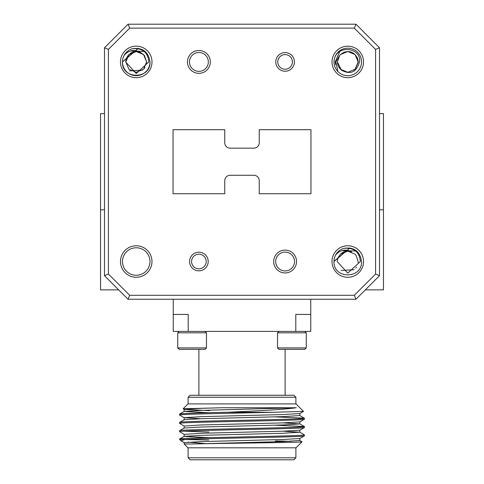 <?xml version="1.0" encoding="UTF-8"?>
<svg xmlns="http://www.w3.org/2000/svg" width="484" height="484" viewBox="0 0 484 484"><rect width="100%" height="100%" fill="white"/><g stroke="black" fill="none" stroke-linecap="round" stroke-linejoin="round"><path stroke-width="0.73" d="M295.893 397.255L188.107 397.255L190.103 395.259L293.897 395.259L295.893 397.255L295.893 403.91M188.107 397.255L188.107 403.91M296.014 403.91L187.986 403.91L183.127 408.774L222.168 407.746L296.341 407.746C286.897 409.089 268.783 410.365 242 411.575L227.946 412.277C197.702 412.876 181.597 413.469 179.624 414.056L179.667 415.115L184.192 417.728L201.096 416.645L282.904 414.564L299.808 413.572L303.51 411.412L296.014 403.91M227.946 412.277L273.841 412.277L303.51 411.412M274.87 416.875L304.333 418.17L304.333 419.271L299.808 421.891L282.904 422.883L201.096 424.958L184.192 426.047L179.667 423.427L179.624 422.375C175.771 420.989 308.229 419.604 304.375 418.218M209.13 416.409L209.433 416.415M274.87 425.194L304.333 426.489L304.333 427.59L299.808 430.203L282.904 431.196L201.096 433.277L184.192 434.366L179.667 431.746L179.624 430.693C175.771 429.308 308.229 427.916 304.375 426.531M184.114 431.196L208.943 432.024M282.904 431.196L299.808 432.188L304.375 434.85L304.333 435.902L299.808 438.522L282.904 439.514L201.096 441.589L184.15 442.63L184.15 443.991L192.463 443.991L184.15 443.991L187.986 447.827L296.014 447.827L302.028 441.807L299.808 440.507L282.904 441.589L192.463 443.991C217.54 443.265 303.401 442.564 302.028 441.813M296.341 407.746L201.096 410.408L184.192 411.394L179.624 414.056M273.841 412.277C234.752 413.221 177.561 414.135 179.624 415.066M304.333 418.17L299.808 415.556L282.904 416.645L201.096 418.721L184.192 419.713L179.624 422.375M304.375 419.229C308.229 420.614 175.771 422 179.624 423.385M282.904 422.883L299.85 423.917L282.904 424.958L201.096 427.039L184.192 428.031L179.624 430.693M304.375 427.541C308.229 428.927 175.771 430.318 179.624 431.704M304.375 434.85C308.229 436.235 175.771 437.621 179.624 439.006L179.624 439.46L185.051 439.46L180.943 440.779L184.15 442.63M299.808 432.188L282.904 433.277L201.096 435.352L184.192 436.344L179.624 439.006M304.375 435.86C308.145 437.058 208.047 438.262 185.051 439.46M187.931 442.152L205.216 443.55M180.943 440.779L179.624 439.46M291.289 441.287L275.342 440.984M208.689 440.01L184.688 439.514M295.893 447.827L295.893 457.804L293.897 459.8L190.103 459.8L188.107 457.804L295.893 457.804M188.107 447.827L188.107 457.804M285.112 395.259L285.112 349.351M198.888 395.259L198.888 349.351M206.474 332.829L177.731 332.829L177.731 347.917L206.474 347.917L206.474 332.829L205.034 331.389M206.474 347.917L205.034 349.351L179.165 349.351L177.731 347.917M306.269 332.829L277.526 332.829L277.526 347.917L306.269 347.917L306.269 332.829L304.835 331.389M306.269 347.917L304.835 349.351L278.966 349.351L277.526 347.917M277.786 61.922A7.314 7.314 0 0 0 285.1 69.236A7.314 7.314 0 0 0 292.421 61.922A7.314 7.314 0 0 0 285.1 54.601A7.314 7.314 0 0 0 277.786 61.922M294.417 61.922A9.311 9.311 0 0 1 285.1 71.233A9.311 9.311 0 0 1 275.789 61.922A9.311 9.311 0 0 1 285.1 52.605A9.311 9.311 0 0 1 294.417 61.922M191.579 261.517A7.314 7.314 0 0 0 198.9 268.832A7.314 7.314 0 0 0 206.214 261.517A7.314 7.314 0 0 0 198.9 254.203A7.314 7.314 0 0 0 191.579 261.517M208.211 261.517A9.311 9.311 0 0 1 198.9 270.828A9.311 9.311 0 0 1 189.583 261.517A9.311 9.311 0 0 1 198.9 252.206A9.311 9.311 0 0 1 208.211 261.517M343.592 248.395C353.967 246.761 359.951 251.136 361.542 261.517C362.395 279.286 333.149 279.286 334.002 261.517L334.002 261.505A13.77 13.77 0 0 1 335.678 254.929C340.27 249.817 345.576 248.8 351.59 251.868C345.582 250.077 341.093 252.019 338.122 257.7L337.16 261.517L347.772 273.121L360.362 261.517C359.467 251.753 353.877 247.378 343.592 248.395A13.77 13.77 0 0 0 335.678 254.929L335.999 254.366M335.624 64.626L335.182 61.922L339.859 51.389M339.102 56.217L340.434 54.583L347.772 51.54L355.111 54.583L358.148 61.922L355.111 69.254L347.772 72.297L340.434 69.254L338.715 66.98L340.434 69.254L347.772 72.297L355.111 69.254L358.148 61.922L355.111 54.583L347.772 51.54L340.434 54.583L339.102 56.217L340.434 54.583L347.772 51.54L355.111 54.583L358.148 61.922L355.111 69.254L347.772 72.297L340.434 69.254L338.715 66.98L340.434 69.254L347.772 72.297L355.111 69.254L358.148 61.922L355.111 54.583L347.772 51.54L340.434 54.583L339.102 56.217L340.434 54.583L347.772 51.54L355.111 54.583L358.148 61.922L355.111 69.254L347.772 72.297L340.434 69.254L338.715 66.98L340.434 69.254L347.772 72.297L355.111 69.254L358.148 61.922L355.111 54.583L347.772 51.54L340.434 54.583L339.102 56.217L340.434 54.583L343.955 52.272C349.962 50.481 354.451 52.423 357.422 58.098L358.384 61.922L354.494 70.87M132.047 48.799C142.423 47.16 148.406 51.534 149.998 61.922C150.851 79.685 121.605 79.685 122.458 61.922A13.77 13.77 0 0 1 124.134 55.327C128.726 50.215 134.032 49.199 140.045 52.272C134.038 50.481 129.549 52.423 126.578 58.098L125.616 61.922L136.228 73.52L148.818 61.922C147.922 52.157 142.332 47.783 132.047 48.799A13.77 13.77 0 0 0 124.134 55.327L124.455 54.771M332.006 261.517A15.766 15.766 0 0 1 347.772 245.751A15.766 15.766 0 0 1 363.538 261.517A15.766 15.766 0 0 1 347.772 277.29A15.766 15.766 0 0 1 332.006 261.517M273.678 261.517A11.428 11.428 0 0 1 285.1 250.095A11.428 11.428 0 0 1 296.529 261.517A11.428 11.428 0 0 1 285.1 272.946A11.428 11.428 0 0 1 273.678 261.517M294.532 261.517A9.432 9.432 0 0 0 285.1 252.091A9.432 9.432 0 0 0 275.674 261.517A9.432 9.432 0 0 0 285.1 270.949A9.432 9.432 0 0 0 294.532 261.517M120.48 261.517A15.748 15.748 0 0 1 136.228 245.769A15.748 15.748 0 0 1 151.976 261.517A15.748 15.748 0 0 1 136.228 277.265A15.748 15.748 0 0 1 120.48 261.517M149.98 261.517A13.752 13.752 0 0 0 136.228 247.766A13.752 13.752 0 0 0 122.476 261.517A13.752 13.752 0 0 0 136.228 275.269A13.752 13.752 0 0 0 149.98 261.517M120.462 61.922A15.766 15.766 0 0 1 136.228 46.149A15.766 15.766 0 0 1 151.994 61.922A15.766 15.766 0 0 1 136.228 77.688A15.766 15.766 0 0 1 120.462 61.922M187.471 61.922A11.428 11.428 0 0 1 198.9 50.493A11.428 11.428 0 0 1 210.322 61.922A11.428 11.428 0 0 1 198.9 73.344A11.428 11.428 0 0 1 187.471 61.922M208.326 61.922A9.432 9.432 0 0 0 198.9 52.49A9.432 9.432 0 0 0 189.468 61.922A9.432 9.432 0 0 0 198.9 71.348A9.432 9.432 0 0 0 208.326 61.922M334.002 261.318L349.938 247.917M334.002 261.517L349.986 247.923L334.002 261.517M341.746 250.621L355.686 250.984M340.434 254.179L347.772 251.142L355.111 254.179L355.958 255.147L358.148 261.517L358.093 262.594M356.472 267.174L355.843 268.039M354.149 269.709L341.051 270.471M337.911 71.505L335.836 61.922L339.586 55.545L337.396 61.922L341.395 70.107C350.319 75.056 356.369 72.328 359.551 61.922C361.554 46.664 334.444 44.225 334.008 61.922A13.752 13.752 0 0 0 347.772 75.673A13.752 13.752 0 0 0 361.524 61.922A13.752 13.752 0 0 0 347.772 48.17A13.752 13.752 0 0 0 334.021 61.922M332.024 61.922A15.748 15.748 0 0 1 347.772 46.174A15.748 15.748 0 0 1 363.52 61.922A15.748 15.748 0 0 1 347.772 77.67A15.748 15.748 0 0 1 332.024 61.922M122.458 61.922L138.448 48.327L122.458 61.873M122.458 61.795L138.394 48.315M130.208 51.02L144.141 51.389M140.197 52.332L143.566 54.583L146.604 61.922L143.566 69.254L136.228 72.297L128.889 69.254L125.852 61.922L128.889 54.583L136.228 51.54L143.566 54.583L144.413 55.545L146.604 61.922L146.549 62.993M144.928 67.572L144.299 68.438M142.605 70.107L129.506 70.87M124.213 55.236A13.752 13.752 0 0 1 132.483 48.69M379.516 209.796L383.449 209.796L383.449 113.643L379.516 113.643M383.449 209.796L383.449 289.874L365.311 289.874M118.689 289.874L100.551 289.874L100.551 209.796L104.483 209.796M104.483 113.643L100.551 113.643L100.551 209.796M149.98 61.922A13.752 13.752 0 0 1 136.228 75.673A13.752 13.752 0 0 1 122.476 61.922M379.516 47.777L379.516 275.662L375.59 274.035L375.59 49.404L354.318 28.126L129.682 28.126L108.41 49.404L104.483 47.777L128.054 24.2L355.946 24.2L379.516 47.777L375.59 49.404M379.516 275.662L355.946 299.239L128.054 299.239L104.483 275.662L104.483 47.777M108.41 49.404L108.41 274.035L104.483 275.662M128.054 24.2L129.682 28.126M355.946 24.2L354.318 28.126M230.172 175.275L253.828 175.275A5.421 5.421 0 0 1 259.249 180.695L259.249 193.739L310.958 193.739L310.958 129.694L259.249 129.694L259.249 142.744A5.421 5.421 0 0 1 253.828 148.165L230.172 148.165A5.421 5.421 0 0 1 224.751 142.744L224.751 129.694L173.042 129.694L173.042 193.739L224.751 193.739L224.751 180.695A5.421 5.421 0 0 1 230.172 175.275M108.41 274.035L129.682 295.307L354.318 295.307L375.59 274.035M354.318 295.307L355.946 299.239M129.682 295.307L128.054 299.239M126.578 58.098L127.703 56.005M127.74 55.95L128.889 54.583L136.228 51.54L143.566 54.583L146.604 61.922L143.566 69.254L136.228 72.297L128.889 69.254L125.852 61.922L128.889 54.583L136.228 51.54L143.566 54.583L146.604 61.922L143.566 69.254L136.228 72.297L128.889 69.254L125.852 61.922L128.889 54.583L136.228 51.54L143.566 54.583L146.604 61.922L143.566 69.254L136.228 72.297L128.889 69.254L125.852 61.922L128.889 54.583L136.228 51.54L143.566 54.583L146.604 61.922L143.566 69.254L136.228 72.297L128.889 69.254L125.852 61.922L128.889 54.583L136.228 51.54L143.566 54.583L146.604 61.922L143.566 69.254L136.228 72.297L128.889 69.254M339.09 56.235L338.177 57.977M337.396 61.922L337.481 63.247M337.487 63.301L338.243 66.024M338.274 66.102L338.673 66.907M338.715 66.98L341.395 70.107M310.958 129.694L310.958 193.739M173.042 193.739L173.042 129.694M295.791 314.425L310.758 314.425L310.758 331.389L295.791 331.389L295.791 314.425M173.242 314.425L188.209 314.425L188.209 331.389L173.242 331.389L173.242 299.239M184.192 411.394L209.13 412.719M184.192 419.713L184.15 417.68M184.15 434.317L184.15 436.393L208.761 437.657M201.096 418.721L184.192 417.728M209.614 410.656L184.15 409.367L201.096 408.327L222.168 407.746M295.791 331.389L188.209 331.389M310.758 314.425L310.758 299.239M278.966 331.389L277.526 332.829M179.165 331.389L177.731 332.829M184.15 411.442L184.15 409.367M299.85 415.605L299.85 413.524M299.85 423.917L299.85 421.842M184.15 428.08L184.15 425.999M299.85 432.236L299.85 430.155M299.85 440.555L299.85 438.474M299.808 423.869L304.333 426.489M184.192 409.416L183.14 408.805"/></g></svg>

